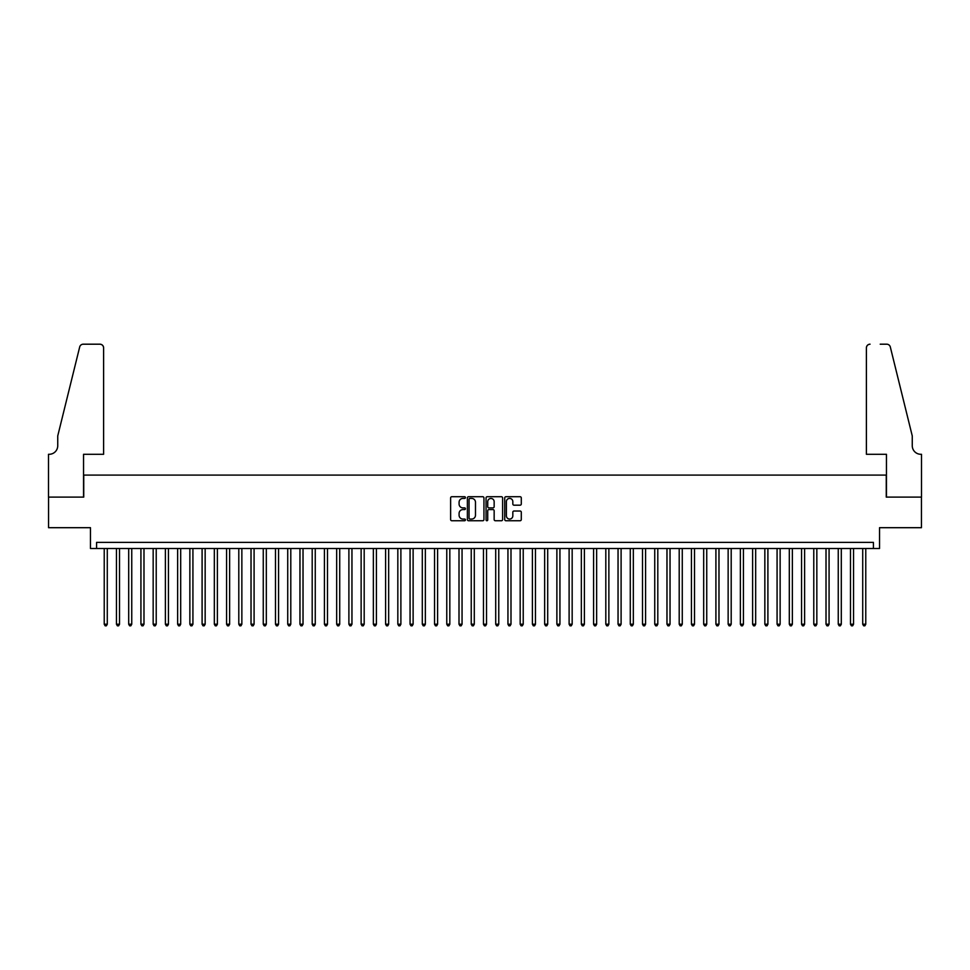 <?xml version="1.0" encoding="UTF-8"?>
<svg xmlns="http://www.w3.org/2000/svg" width="970" height="970" viewBox="0 0 970 970"><rect width="100%" height="100%" fill="white"/><g stroke="black" fill="none" stroke-linecap="round" stroke-linejoin="round"><path stroke-width="1.45" d="M465.43 497.561A0.837 0.837 0 0 0 464.582 496.725L451.826 496.725A1.2 1.2 0 0 0 450.626 497.925L450.626 519.544A1.2 1.2 0 0 0 451.826 520.745L464.582 520.745A0.837 0.837 0 0 0 465.43 519.896A0.837 0.837 0 0 0 464.582 519.059L462.933 519.059A3.844 3.844 0 0 1 459.089 515.216L459.089 513.421A3.844 3.844 0 0 1 462.933 509.577L464.582 509.577A0.837 0.837 0 0 0 465.43 508.729A0.837 0.837 0 0 0 464.582 507.892L462.933 507.892A3.844 3.844 0 0 1 459.089 504.048L459.089 502.254A3.844 3.844 0 0 1 462.933 498.41L464.582 498.41A0.837 0.837 0 0 0 465.43 497.561M520.09 505.188A1.2 1.2 0 0 0 521.29 503.988L521.29 497.925A1.2 1.2 0 0 0 520.09 496.725L505.928 496.725A1.2 1.2 0 0 0 504.727 497.925L504.727 519.544A1.2 1.2 0 0 0 505.928 520.745L520.09 520.745A1.2 1.2 0 0 0 521.29 519.544L521.29 512.221A1.2 1.2 0 0 0 520.09 511.02L514.027 511.02A1.2 1.2 0 0 0 512.827 512.221L512.827 515.846A3.213 3.213 0 0 1 509.614 519.059A3.213 3.213 0 0 1 506.401 515.846L506.401 501.623A3.213 3.213 0 0 1 509.614 498.41A3.213 3.213 0 0 1 512.827 501.623L512.827 503.988A1.2 1.2 0 0 0 514.027 505.188L520.09 505.188M873.424 548.499L879.535 548.499L879.535 527.692L921.439 527.692L921.439 497.113L886.265 497.113L886.265 475.094L83.735 475.094L83.735 497.113L48.561 497.113L48.561 527.692L90.465 527.692L90.465 548.499L873.424 548.499L873.424 542.375L96.576 542.375L96.576 548.499M483.945 497.925A1.2 1.2 0 0 0 482.745 496.725L468.583 496.725A1.2 1.2 0 0 0 467.382 497.925L467.382 519.544A1.2 1.2 0 0 0 468.583 520.745L482.745 520.745A1.2 1.2 0 0 0 483.945 519.544L483.945 497.925M487.255 496.725L501.417 496.725A1.2 1.2 0 0 1 502.618 497.925L502.618 519.544A1.2 1.2 0 0 1 501.417 520.745L495.355 520.745A1.2 1.2 0 0 1 494.154 519.544L494.154 510.778A1.2 1.2 0 0 0 492.954 509.577L488.928 509.577A1.2 1.2 0 0 0 487.728 510.778L487.728 519.896A0.837 0.837 0 0 1 486.891 520.745A0.837 0.837 0 0 1 486.055 519.896L486.055 497.925A1.2 1.2 0 0 1 487.255 496.725M469.904 498.41A0.837 0.837 0 0 0 469.056 499.247L469.056 518.222A0.837 0.837 0 0 0 469.904 519.059L471.638 519.059A3.844 3.844 0 0 0 475.482 515.216L475.482 502.254A3.844 3.844 0 0 0 471.638 498.41L469.904 498.41M494.154 501.684A3.213 3.213 0 0 0 490.941 498.471A3.213 3.213 0 0 0 487.728 501.684L487.728 506.692A1.2 1.2 0 0 0 488.928 507.892L492.954 507.892A1.2 1.2 0 0 0 494.154 506.692L494.154 501.684M104.226 548.499L104.226 624.219L107.282 624.219L107.282 548.499M107.282 624.219L106.36 625.808L105.148 625.808L104.226 624.219M103.608 454.287L103.608 347.854A3.674 3.674 0 0 0 99.946 344.192L83.238 344.192A3.674 3.674 0 0 0 79.685 346.981L57.739 435.942L57.739 445.727A8.56 8.56 0 0 1 49.167 454.287L48.5 454.287L48.5 497.113L83.553 497.113L83.553 454.287L103.608 454.287L103.608 347.854C103.378 345.647 102.153 344.423 99.946 344.192L89.786 344.192M79.685 346.981C80.619 344.968 80.619 344.968 79.685 346.981C80.619 344.968 80.619 344.968 79.685 346.981M57.739 445.727A8.56 8.56 0 0 1 49.167 454.287M866.392 454.287L866.392 347.854L866.392 454.287L886.447 454.287L886.447 497.113L921.5 497.113L921.5 454.287L920.833 454.287A8.56 8.56 0 0 1 912.261 445.727A8.56 8.56 0 0 0 920.833 454.287M905.531 408.661L890.314 346.981L912.261 435.942L912.261 445.727M880.214 344.192L886.762 344.192A3.674 3.674 0 0 1 890.314 346.981C889.381 344.968 889.381 344.968 890.314 346.981C889.381 344.968 889.381 344.968 890.314 346.981M870.054 344.192A3.674 3.674 0 0 0 866.392 347.854C866.622 345.647 867.847 344.423 870.054 344.192M116.461 548.499L116.461 624.219L119.516 624.219L119.516 548.499M119.516 624.219L118.595 625.808L117.37 625.808L116.461 624.219M128.695 548.499L128.695 624.219L131.75 624.219L131.75 548.499M131.75 624.219L130.829 625.808L129.604 625.808L128.695 624.219M140.929 548.499L140.929 624.219L143.984 624.219L143.984 548.499M143.984 624.219L143.063 625.808L141.838 625.808L140.929 624.219M153.163 548.499L153.163 624.219L156.219 624.219L156.219 548.499M156.219 624.219L155.297 625.808L154.072 625.808L153.163 624.219M165.397 548.499L165.397 624.219L168.453 624.219L168.453 548.499M168.453 624.219L167.531 625.808L166.306 625.808L165.397 624.219M177.631 548.499L177.631 624.219L180.687 624.219L180.687 548.499M180.687 624.219L179.765 625.808L178.541 625.808L177.631 624.219M189.865 548.499L189.865 624.219L192.921 624.219L192.921 548.499M192.921 624.219L191.999 625.808L190.775 625.808L189.865 624.219M202.1 548.499L202.1 624.219L205.155 624.219L205.155 548.499M205.155 624.219L204.233 625.808L203.009 625.808L202.1 624.219M214.334 548.499L214.334 624.219L217.389 624.219L217.389 548.499M217.389 624.219L216.468 625.808L215.243 625.808L214.334 624.219M226.568 548.499L226.568 624.219L229.623 624.219L229.623 548.499M229.623 624.219L228.702 625.808L227.477 625.808L226.568 624.219M238.802 548.499L238.802 624.219L241.857 624.219L241.857 548.499M241.857 624.219L240.936 625.808L239.711 625.808L238.802 624.219M251.024 548.499L251.024 624.219L254.091 624.219L254.091 548.499M254.091 624.219L253.17 625.808L251.945 625.808L251.024 624.219M263.258 548.499L263.258 624.219L266.326 624.219L266.326 548.499M266.326 624.219L265.404 625.808L264.179 625.808L263.258 624.219M275.492 548.499L275.492 624.219L278.56 624.219L278.56 548.499M278.56 624.219L277.638 625.808L276.414 625.808L275.492 624.219M287.726 548.499L287.726 624.219L290.794 624.219L290.794 548.499M290.794 624.219L289.872 625.808L288.648 625.808L287.726 624.219M299.96 548.499L299.96 624.219L303.028 624.219L303.028 548.499M303.028 624.219L302.106 625.808L300.882 625.808L299.96 624.219M312.195 548.499L312.195 624.219L315.262 624.219L315.262 548.499M315.262 624.219L314.341 625.808L313.116 625.808L312.195 624.219M324.429 548.499L324.429 624.219L327.496 624.219L327.496 548.499M327.496 624.219L326.575 625.808L325.35 625.808L324.429 624.219M336.663 548.499L336.663 624.219L339.718 624.219L339.718 548.499M339.718 624.219L338.809 625.808L337.584 625.808L336.663 624.219M348.897 548.499L348.897 624.219L351.952 624.219L351.952 548.499M351.952 624.219L351.043 625.808L349.818 625.808L348.897 624.219M361.131 548.499L361.131 624.219L364.186 624.219L364.186 548.499M364.186 624.219L363.277 625.808L362.053 625.808L361.131 624.219M373.365 548.499L373.365 624.219L376.421 624.219L376.421 548.499M376.421 624.219L375.511 625.808L374.287 625.808L373.365 624.219M385.599 548.499L385.599 624.219L388.655 624.219L388.655 548.499M388.655 624.219L387.745 625.808L386.521 625.808L385.599 624.219M397.833 548.499L397.833 624.219L400.889 624.219L400.889 548.499M400.889 624.219L399.979 625.808L398.755 625.808L397.833 624.219M410.067 548.499L410.067 624.219L413.123 624.219L413.123 548.499M413.123 624.219L412.214 625.808L410.989 625.808L410.067 624.219M422.302 548.499L422.302 624.219L425.357 624.219L425.357 548.499M425.357 624.219L424.448 625.808L423.223 625.808L422.302 624.219M434.536 548.499L434.536 624.219L437.591 624.219L437.591 548.499M437.591 624.219L436.682 625.808L435.457 625.808L434.536 624.219M446.77 548.499L446.77 624.219L449.825 624.219L449.825 548.499M449.825 624.219L448.916 625.808L447.691 625.808L446.77 624.219M459.004 548.499L459.004 624.219L462.059 624.219L462.059 548.499M462.059 624.219L461.15 625.808L459.925 625.808L459.004 624.219M471.238 548.499L471.238 624.219L474.294 624.219L474.294 548.499M474.294 624.219L473.372 625.808L472.16 625.808L471.238 624.219M483.472 548.499L483.472 624.219L486.528 624.219L486.528 548.499M486.528 624.219L485.606 625.808L484.394 625.808L483.472 624.219M495.706 548.499L495.706 624.219L498.762 624.219L498.762 548.499M498.762 624.219L497.84 625.808L496.628 625.808L495.706 624.219M507.94 548.499L507.94 624.219L510.996 624.219L510.996 548.499M510.996 624.219L510.074 625.808L508.85 625.808L507.94 624.219M520.175 548.499L520.175 624.219L523.23 624.219L523.23 548.499M523.23 624.219L522.309 625.808L521.084 625.808L520.175 624.219M532.409 548.499L532.409 624.219L535.464 624.219L535.464 548.499M535.464 624.219L534.543 625.808L533.318 625.808L532.409 624.219M544.643 548.499L544.643 624.219L547.698 624.219L547.698 548.499M547.698 624.219L546.777 625.808L545.552 625.808L544.643 624.219M556.877 548.499L556.877 624.219L559.933 624.219L559.933 548.499M559.933 624.219L559.011 625.808L557.786 625.808L556.877 624.219M569.111 548.499L569.111 624.219L572.167 624.219L572.167 548.499M572.167 624.219L571.245 625.808L570.02 625.808L569.111 624.219M581.345 548.499L581.345 624.219L584.401 624.219L584.401 548.499M584.401 624.219L583.479 625.808L582.255 625.808L581.345 624.219M593.579 548.499L593.579 624.219L596.635 624.219L596.635 548.499M596.635 624.219L595.713 625.808L594.489 625.808L593.579 624.219M605.813 548.499L605.813 624.219L608.869 624.219L608.869 548.499M608.869 624.219L607.947 625.808L606.723 625.808L605.813 624.219M618.048 548.499L618.048 624.219L621.103 624.219L621.103 548.499M621.103 624.219L620.182 625.808L618.957 625.808L618.048 624.219M630.282 548.499L630.282 624.219L633.337 624.219L633.337 548.499M633.337 624.219L632.416 625.808L631.191 625.808L630.282 624.219M642.504 548.499L642.504 624.219L645.571 624.219L645.571 548.499M645.571 624.219L644.65 625.808L643.425 625.808L642.504 624.219M654.738 548.499L654.738 624.219L657.805 624.219L657.805 548.499M657.805 624.219L656.884 625.808L655.659 625.808L654.738 624.219M666.972 548.499L666.972 624.219L670.04 624.219L670.04 548.499M670.04 624.219L669.118 625.808L667.894 625.808L666.972 624.219M679.206 548.499L679.206 624.219L682.274 624.219L682.274 548.499M682.274 624.219L681.352 625.808L680.128 625.808L679.206 624.219M691.44 548.499L691.44 624.219L694.508 624.219L694.508 548.499M694.508 624.219L693.586 625.808L692.362 625.808L691.44 624.219M703.674 548.499L703.674 624.219L706.742 624.219L706.742 548.499M706.742 624.219L705.82 625.808L704.596 625.808L703.674 624.219M715.909 548.499L715.909 624.219L718.976 624.219L718.976 548.499M718.976 624.219L718.055 625.808L716.83 625.808L715.909 624.219M728.143 548.499L728.143 624.219L731.198 624.219L731.198 548.499M731.198 624.219L730.289 625.808L729.064 625.808L728.143 624.219M740.377 548.499L740.377 624.219L743.432 624.219L743.432 548.499M743.432 624.219L742.523 625.808L741.298 625.808L740.377 624.219M752.611 548.499L752.611 624.219L755.666 624.219L755.666 548.499M755.666 624.219L754.757 625.808L753.532 625.808L752.611 624.219M764.845 548.499L764.845 624.219L767.9 624.219L767.9 548.499M767.9 624.219L766.991 625.808L765.766 625.808L764.845 624.219M777.079 548.499L777.079 624.219L780.135 624.219L780.135 548.499M780.135 624.219L779.225 625.808L778.001 625.808L777.079 624.219M789.313 548.499L789.313 624.219L792.369 624.219L792.369 548.499M792.369 624.219L791.459 625.808L790.235 625.808L789.313 624.219M801.547 548.499L801.547 624.219L804.603 624.219L804.603 548.499M804.603 624.219L803.693 625.808L802.469 625.808L801.547 624.219M813.781 548.499L813.781 624.219L816.837 624.219L816.837 548.499M816.837 624.219L815.928 625.808L814.703 625.808L813.781 624.219M826.016 548.499L826.016 624.219L829.071 624.219L829.071 548.499M829.071 624.219L828.162 625.808L826.937 625.808L826.016 624.219M838.25 548.499L838.25 624.219L841.305 624.219L841.305 548.499M841.305 624.219L840.396 625.808L839.171 625.808L838.25 624.219M850.484 548.499L850.484 624.219L853.539 624.219L853.539 548.499M853.539 624.219L852.63 625.808L851.405 625.808L850.484 624.219M862.718 548.499L862.718 624.219L865.773 624.219L865.773 548.499M865.773 624.219L864.852 625.808L863.639 625.808L862.718 624.219"/></g></svg>
